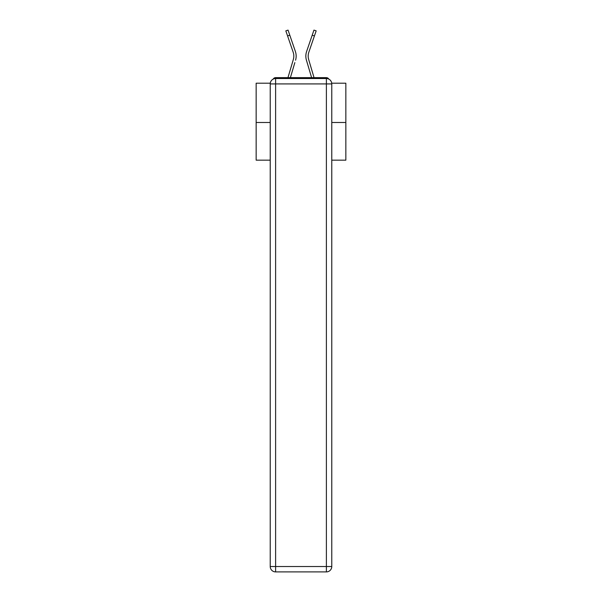 <?xml version="1.0" encoding="UTF-8"?>
<svg xmlns="http://www.w3.org/2000/svg" width="602" height="602" viewBox="0 0 602 602"><rect width="100%" height="100%" fill="white"/><g stroke="black" fill="none" stroke-linecap="round" stroke-linejoin="round"><path stroke-width="0.9" d="M331.717 83.204L345.849 83.204L345.849 160.17L331.77 160.17M270.23 122.492L256.151 122.492L256.151 160.17L270.23 160.17M256.151 122.492L256.151 83.204L270.283 83.204M345.849 122.492L331.77 122.492M328.775 79.103A2.694 2.694 0 0 0 326.389 77.643L275.611 77.643A2.694 2.694 0 0 0 273.225 79.103M326.389 77.643L314.996 77.643M287.003 77.643L275.611 77.643M293.686 57.95L293.325 59.53L293.686 57.95M290.39 77.643L294.852 62.6M292.617 61.938L287.959 77.643L292.617 61.938M308.314 57.95L308.675 59.53L308.314 57.95M307.148 62.6L306.433 60.192A14.35 14.35 0 0 1 306.621 51.456L313.951 30.1L316.163 30.86L308.826 52.208A12.017 12.017 0 0 0 308.675 59.53L314.041 77.643M275.611 78.538L326.389 78.538A5.38 5.38 0 0 1 331.77 83.919L331.77 566.52A5.38 5.38 0 0 1 326.389 571.9L275.611 571.9L275.611 566.52L326.389 566.52L326.389 83.919L275.611 83.919L275.611 566.52L270.23 566.52L270.23 83.919L275.611 83.919L275.611 78.538A5.38 5.38 0 0 0 270.23 83.919A5.38 5.38 0 0 1 275.611 78.538M270.23 566.52A5.38 5.38 0 0 0 275.611 571.9A5.38 5.38 0 0 1 270.23 566.52M308.826 52.208A12.017 12.017 0 0 0 308.179 56.114A12.017 12.017 0 0 1 308.826 52.208A12.017 12.017 0 0 0 308.179 56.114A12.017 12.017 0 0 1 308.826 52.208A12.017 12.017 0 0 0 308.179 56.114A12.017 12.017 0 0 1 308.826 52.208A12.017 12.017 0 0 0 308.179 56.114A12.017 12.017 0 0 1 308.826 52.208A12.017 12.017 0 0 0 308.179 56.114A12.017 12.017 0 0 1 308.826 52.208A12.017 12.017 0 0 0 308.179 56.114A12.017 12.017 0 0 1 308.826 52.208A12.017 12.017 0 0 0 308.179 56.114A12.017 12.017 0 0 1 308.826 52.208A12.017 12.017 0 0 0 308.179 56.114A12.017 12.017 0 0 1 308.826 52.208A12.017 12.017 0 0 0 308.179 56.114A12.017 12.017 0 0 1 308.826 52.208A12.017 12.017 0 0 0 308.179 56.114A12.017 12.017 0 0 1 308.826 52.208A12.017 12.017 0 0 0 308.179 56.114A12.017 12.017 0 0 1 308.826 52.208A12.017 12.017 0 0 0 308.179 56.114A12.017 12.017 0 0 1 308.826 52.208A12.017 12.017 0 0 0 308.179 56.114A12.017 12.017 0 0 1 308.826 52.208A12.017 12.017 0 0 0 308.179 56.114A12.017 12.017 0 0 1 308.826 52.208A12.017 12.017 0 0 0 308.179 56.114A12.017 12.017 0 0 1 308.826 52.208A12.017 12.017 0 0 0 308.179 56.114A12.017 12.017 0 0 1 308.826 52.208A12.017 12.017 0 0 0 308.179 56.114A12.017 12.017 0 0 1 308.826 52.208A12.017 12.017 0 0 0 308.179 56.114A12.017 12.017 0 0 1 308.826 52.208A12.017 12.017 0 0 0 308.179 56.114A12.017 12.017 0 0 1 308.826 52.208A12.017 12.017 0 0 0 308.179 56.114A12.017 12.017 0 0 1 308.826 52.208A12.017 12.017 0 0 0 308.179 56.114A12.017 12.017 0 0 1 308.826 52.208A12.017 12.017 0 0 0 308.179 56.114A12.017 12.017 0 0 1 308.826 52.208A12.017 12.017 0 0 0 308.179 56.114A12.017 12.017 0 0 1 308.826 52.208A12.017 12.017 0 0 0 308.179 56.114A12.017 12.017 0 0 1 308.826 52.208A12.017 12.017 0 0 0 308.179 56.114A12.017 12.017 0 0 1 308.826 52.208A12.017 12.017 0 0 0 308.179 56.114A12.017 12.017 0 0 1 308.826 52.208A12.017 12.017 0 0 0 308.179 56.114A12.017 12.017 0 0 1 308.826 52.208A12.017 12.017 0 0 0 308.179 56.114A12.017 12.017 0 0 1 308.826 52.208A12.017 12.017 0 0 0 308.179 56.114A12.017 12.017 0 0 1 308.826 52.208A12.017 12.017 0 0 0 308.179 56.114A12.017 12.017 0 0 1 308.826 52.208A12.017 12.017 0 0 0 308.179 56.114A12.017 12.017 0 0 1 308.826 52.208A12.017 12.017 0 0 0 308.179 56.114A12.017 12.017 0 0 1 308.826 52.208A12.017 12.017 0 0 0 308.179 56.114A12.017 12.017 0 0 1 308.826 52.208A12.017 12.017 0 0 0 308.179 56.114A12.017 12.017 0 0 1 308.826 52.208A12.017 12.017 0 0 0 308.179 56.114A12.017 12.017 0 0 1 308.826 52.208A12.017 12.017 0 0 0 308.179 56.114A12.017 12.017 0 0 1 308.826 52.208A12.017 12.017 0 0 0 308.179 56.114A12.017 12.017 0 0 1 308.826 52.208A12.017 12.017 0 0 0 308.179 56.114A12.017 12.017 0 0 1 308.826 52.208A12.017 12.017 0 0 0 308.179 56.114A12.017 12.017 0 0 1 308.826 52.208A12.017 12.017 0 0 0 308.179 56.114M287.59 35.947L285.837 30.86L288.049 30.1L289.795 35.187L287.59 35.947L293.174 52.208A12.017 12.017 0 0 1 293.325 59.53L287.959 77.643M295.567 60.192A14.35 14.35 0 0 0 295.379 51.456L289.795 35.187M295.379 51.456L292.881 44.187M293.174 52.208A12.017 12.017 0 0 1 293.821 56.114M311.61 77.643L306.433 60.192M306.621 51.456L309.119 44.187M326.389 571.9A5.38 5.38 0 0 0 331.77 566.52L326.389 566.52L326.389 571.9M331.77 83.919A5.38 5.38 0 0 0 326.389 78.538L326.389 83.919L331.77 83.919M314.41 35.947L312.205 35.187"/></g></svg>

